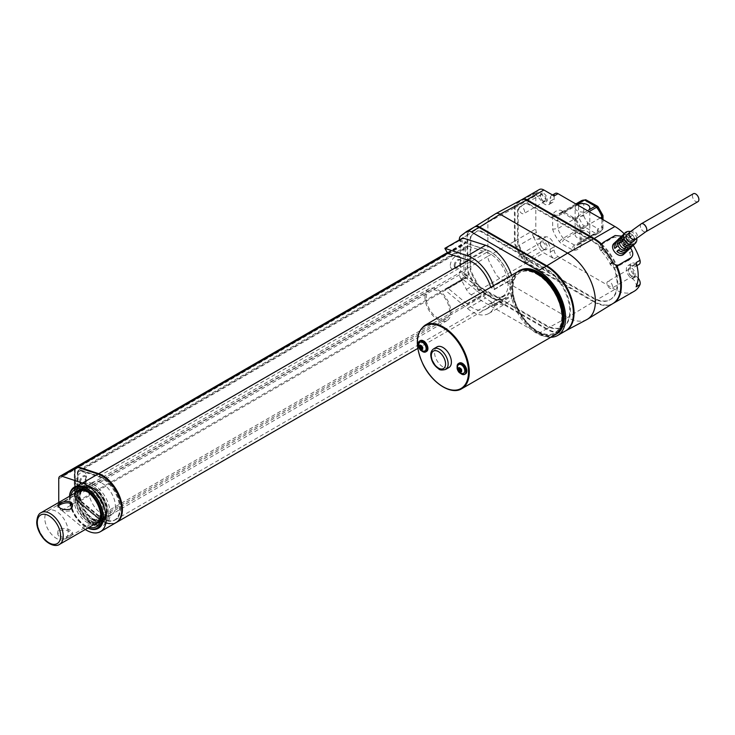 <?xml version="1.0" encoding="UTF-8"?>
<svg xmlns="http://www.w3.org/2000/svg" width="735" height="735" viewBox="0 0 735 735"><rect width="100%" height="100%" fill="white"/><g stroke="black" fill="none" stroke-linecap="round" stroke-linejoin="round"><path stroke-width="0.55" stroke-dasharray="3.67 2.76" d="M465.209 276.819L459.311 272.005L460.606 271.261L460.606 240.152L466.504 242.109L465.209 242.899A5.503 3.179 60 0 1 465.696 243.019L486.34 249.872A27.783 16.041 60 0 1 507.692 273.567A27.783 16.041 60 0 1 504.311 298.474A27.783 16.041 60 0 1 486.34 294.248L465.696 277.26A5.503 3.179 60 0 1 465.209 276.819L466.504 276.075L465.209 276.856M466.504 242.109L465.209 242.899M466.504 276.075A5.503 3.179 60 0 1 463.914 270.342L463.914 244.893A5.503 3.179 60 0 1 465.053 242.366A5.503 3.179 60 0 1 466.504 242.155M466.504 276.112L460.606 271.261M550.864 337.264A38.505 22.234 60 0 1 538.397 333.552L471.273 294.799A9.169 5.292 60 0 1 466.385 289.397L460.9 278.951A9.169 5.292 60 0 1 459.311 273.117L459.311 272.005M460.606 240.152L459.311 240.905L459.311 239.996M565.426 330.971A38.505 22.234 60 0 1 546.178 329.069L479.055 290.316A9.169 5.292 60 0 1 474.158 284.914L468.673 274.458A9.169 5.292 60 0 1 467.092 268.624L467.092 235.301A9.169 5.292 60 0 1 468.673 231.304L474.158 227.179L466.385 231.672M575.147 234.75A7.332 4.235 0 0 0 578.84 238.425A7.332 4.235 0 0 0 586.199 238.397L588.799 236.9A7.332 4.235 0 0 0 589.81 234.75A7.332 4.235 0 0 0 586.117 231.075A7.332 4.235 0 0 0 578.757 231.102L576.157 232.6A7.332 4.235 0 0 0 575.147 234.75L575.147 207.803A7.332 4.235 180 0 0 578.84 211.478A7.332 4.235 180 0 0 586.199 211.45L588.799 209.953M81.052 491.715A18.338 10.584 -120 0 0 93.299 518.671A18.338 10.584 -120 0 0 97.553 520.297M98.343 520.408A18.338 10.584 -120 0 0 103.267 519.029A18.338 10.584 -120 0 0 102.468 498.404A18.338 10.584 -120 0 0 85.003 487.406A18.338 10.584 -120 0 0 81.355 490.98M93.299 488.352A18.798 10.85 60 0 1 105.574 504.917A18.798 10.85 60 0 1 102.698 519.976A18.798 10.85 60 0 1 83.9 509.125A18.798 10.85 60 0 1 83.9 487.424A18.798 10.85 60 0 1 93.299 488.352M556.735 333.874A36.667 21.168 60 0 1 520.058 312.706A36.667 21.168 60 0 1 520.058 270.361M459.311 240.905L465.209 242.862M511.578 275.257A33.002 19.055 60 0 1 512.561 278.675L512.194 279.052L508.868 276.847A27.958 16.142 -120 0 0 485.559 249.487L465.944 242.982L462.921 238.011M485.559 293.743A27.958 16.142 -120 0 0 504.403 298.64A27.958 16.142 -120 0 0 508.868 293.293L512.194 294.919L512.561 295.727A33.002 19.055 60 0 1 506.929 303.004A33.002 19.055 60 0 1 485.578 297.978L463.215 279.585L463.022 278.712L465.604 277.508L485.559 293.743L467.414 304.226A27.958 16.142 -120 0 0 486.258 309.113A27.958 16.142 -120 0 0 490.723 303.775L494.039 305.402L494.416 306.21A33.002 19.055 60 0 1 488.775 313.487A33.002 19.055 60 0 1 467.423 308.461L445.061 290.068L444.868 289.195L447.799 288.074L467.414 304.226M638.164 278.133A5.503 3.179 -120 0 0 636.326 276.535L635.637 276.139A7.607 4.392 60 0 1 630.667 269.433A7.607 4.392 60 0 1 631.834 263.341A7.607 4.392 60 0 1 635.637 263.718L636.326 264.113A5.503 3.179 -120 0 0 639.073 264.389M634.149 291.299A38.505 22.234 60 0 1 614.892 289.388L558.04 256.57A5.503 3.179 -120 0 1 554.153 249.827L554.153 246.841A7.607 4.392 60 0 0 546.252 236.789L541.732 236.936A5.503 3.179 -120 0 1 536.375 232.37A9.169 5.292 60 0 1 535.806 228.952L535.806 195.629A9.169 5.292 60 0 1 536.375 192.873A5.503 3.179 -120 0 1 536.945 192.377A5.503 3.179 -120 0 1 541.732 194.499L546.252 199.865A7.607 4.392 60 0 0 552.573 202.41A7.607 4.392 60 0 0 554.153 198.928L554.153 195.933A5.503 3.179 -120 0 0 551.397 195.666A5.503 3.179 -120 0 0 550.258 198.184L550.258 201.179A7.607 4.392 60 0 1 548.687 204.661A7.607 4.392 60 0 1 542.366 202.107L537.845 196.741L541.732 194.499M555.292 193.415A5.503 3.179 -120 0 0 554.153 195.933L550.258 198.184M624.153 233.73A38.505 22.234 60 0 1 633.221 245.288M601.561 243.956A38.505 22.234 60 0 1 617.189 266.483M586.842 319.578A39.35 22.721 60 0 1 567.567 317.401L593.503 301.745A38.505 22.234 60 0 0 613.063 303.463A38.505 22.234 60 0 1 594.146 301.368L527.023 262.615A9.169 5.292 60 0 1 522.135 257.213L516.65 246.758A9.169 5.292 60 0 1 515.06 240.933L515.06 207.601A9.169 5.292 60 0 1 516.65 203.613L522.126 199.488L538.985 189.759L533.5 193.875A9.169 5.292 60 0 0 532.489 195.124L536.375 192.873M532.489 234.612A5.503 3.179 -120 0 0 537.845 239.178L542.366 239.031A7.607 4.392 60 0 1 550.258 249.082L550.258 252.077A5.503 3.179 -120 0 0 554.153 258.812L543.882 252.886A9.169 5.292 60 0 1 538.985 247.484L533.5 237.028A9.169 5.292 60 0 1 532.489 234.612L536.375 232.37M528.943 203.99L593.237 241.108A34.655 20.01 60 0 1 615.884 271.647A34.655 20.01 60 0 1 610.564 299.421A34.655 20.01 60 0 1 593.237 297.703L528.943 260.576A8.25 4.768 60 0 1 524.533 255.716L519.599 246.308A8.25 4.768 60 0 1 518.175 241.062L518.175 211.064A8.25 4.768 60 0 1 519.599 207.472L524.533 203.76A8.25 4.768 60 0 1 524.818 203.577A8.25 4.768 60 0 1 528.943 203.99L528.29 204.358L592.594 241.484A34.655 20.01 60 0 1 615.232 272.023A34.655 20.01 60 0 1 609.921 299.788A34.655 20.01 60 0 1 592.594 298.07L528.29 260.953A8.25 4.768 60 0 1 523.89 256.092L518.956 246.684A8.25 4.768 60 0 1 517.523 241.438L517.523 211.441A8.25 4.768 60 0 1 518.956 207.849L523.89 204.137A8.25 4.768 60 0 1 524.165 203.953A8.25 4.768 60 0 1 528.29 204.358M601.037 244.452A38.505 22.234 60 0 1 615.7 264.931M593.503 301.745L526.379 262.992A9.169 5.292 60 0 1 521.482 257.59L515.998 247.135A9.169 5.292 60 0 1 514.408 241.31L514.408 207.977A9.169 5.292 60 0 1 515.998 203.981L521.482 199.865A9.169 5.292 60 0 1 521.832 199.635M565.684 330.814L565.748 330.778A38.505 22.234 60 0 1 565.684 330.814A38.505 22.234 60 0 1 546.822 328.692L567.567 317.401L500.131 278.473A9.169 5.292 60 0 1 495.243 273.071L489.473 262.073A9.169 5.292 60 0 1 487.884 256.249L514.408 241.31M546.822 328.692L479.707 289.939A9.169 5.292 60 0 1 474.81 284.537L469.325 274.082A9.169 5.292 60 0 1 467.736 268.257L487.884 256.249L487.884 222.292L514.408 207.977M479.707 289.939L526.379 262.992M467.736 268.257L467.736 234.924L487.884 222.292A9.169 5.292 60 0 1 489.473 218.295L495.243 213.968M467.736 234.924A9.169 5.292 60 0 1 469.325 230.928L474.81 226.812M481.618 231.304L545.921 268.431A34.655 20.01 60 0 1 568.559 298.97A34.655 20.01 60 0 1 563.249 326.735A34.655 20.01 60 0 1 545.921 325.026L481.618 287.899A8.25 4.768 60 0 1 477.217 283.039L472.274 273.631A8.25 4.768 60 0 1 470.85 268.385L470.85 238.388A8.25 4.768 60 0 1 472.274 234.796L477.217 231.084A8.25 4.768 60 0 1 477.493 230.9A8.25 4.768 60 0 1 481.618 231.304L480.966 231.681L545.269 268.808A34.655 20.01 60 0 1 567.907 299.347A34.655 20.01 60 0 1 562.597 327.112A34.655 20.01 60 0 1 545.269 325.394L480.966 288.276A8.25 4.768 60 0 1 476.565 283.416L471.631 273.999A8.25 4.768 60 0 1 470.198 268.762L470.198 238.765A8.25 4.768 60 0 1 471.631 235.172L476.565 231.461A8.25 4.768 60 0 1 476.84 231.277A8.25 4.768 60 0 1 480.966 231.681M537.845 196.741A5.503 3.179 -120 0 0 533.05 194.619A5.503 3.179 -120 0 0 532.489 195.124M543.882 193.525A4.86 2.802 60 0 1 547.318 199.479A4.86 2.802 60 0 1 543.882 201.454A4.86 2.802 60 0 1 540.446 195.51A4.86 2.802 60 0 1 543.882 193.525M537.845 239.178L541.732 236.936M543.882 249.367A4.86 2.802 -120 0 0 547.318 247.383A4.86 2.802 -120 0 0 543.882 241.429A4.86 2.802 -120 0 0 540.446 243.414A4.86 2.802 -120 0 0 543.882 249.367L543.229 248.99A3.941 2.278 -120 0 0 545.205 249.183A3.941 2.278 -120 0 0 545.205 244.636A3.941 2.278 -120 0 0 541.263 242.357A3.941 2.278 -120 0 0 540.446 244.167A3.941 2.278 -120 0 0 543.229 248.99L543.882 249.367M636.124 286.815A5.503 3.179 -120 0 0 632.431 278.785L631.751 278.39A7.607 4.392 60 0 1 626.78 271.684A7.607 4.392 60 0 1 627.947 265.583A7.607 4.392 60 0 1 631.751 265.96L632.431 266.355A5.503 3.179 -120 0 0 635.187 266.63A5.503 3.179 -120 0 0 636.124 262.588M631.751 268.211A4.86 2.802 60 0 1 635.187 274.155A4.86 2.802 60 0 1 631.751 276.139A4.86 2.802 60 0 1 628.315 270.195A4.86 2.802 60 0 1 631.751 268.211M519.057 256.515A3.941 2.278 60 0 1 519.865 254.714A3.941 2.278 60 0 1 523.816 256.984A3.941 2.278 60 0 1 523.816 261.541A3.941 2.278 60 0 1 520.775 260.484A3.941 2.278 60 0 1 519.057 256.515M519.057 208.611A3.941 2.278 60 0 1 519.865 206.801A3.941 2.278 60 0 1 523.807 209.08A3.941 2.278 60 0 1 523.807 213.628A3.941 2.278 60 0 1 520.775 212.571A3.941 2.278 60 0 1 519.057 208.611M540.446 196.254A3.941 2.278 60 0 1 541.263 194.453A3.941 2.278 60 0 1 543.229 194.646A3.941 2.278 60 0 1 545.811 198.119A3.941 2.278 60 0 1 545.205 201.28A3.941 2.278 60 0 1 543.229 201.087A3.941 2.278 60 0 1 540.446 196.254L540.446 195.51M606.917 283.287A3.941 2.278 60 0 1 607.735 281.487A3.941 2.278 60 0 1 611.676 283.765A3.941 2.278 60 0 1 611.676 288.313A3.941 2.278 60 0 1 608.644 287.256A3.941 2.278 60 0 1 606.917 283.287M628.315 270.939A3.941 2.278 60 0 1 629.132 269.139A3.941 2.278 60 0 1 631.099 269.332A3.941 2.278 60 0 1 633.671 272.804A3.941 2.278 60 0 1 633.074 275.965A3.941 2.278 60 0 1 631.099 275.763A3.941 2.278 60 0 1 628.315 270.939L628.315 270.195M601.928 219.03L601.928 230.046A18.338 10.584 60 0 1 599.429 232.664A18.338 10.584 60 0 1 596.535 233.509A3.666 2.876 86.5 0 0 597.877 228.668L587.835 222.861A3.666 0.827 -39.4 0 1 583.985 226.261A18.338 10.584 60 0 1 578.592 216.568L557.847 228.548L552.656 229.201L552.656 216.228A7.332 4.235 60 0 1 553.308 213.701A22.004 12.706 60 0 1 560.704 210.201L571.94 216.687A7.332 4.235 60 0 1 574.448 218.883A22.004 12.706 60 0 1 581.183 231.314L581.183 245.674A22.004 12.706 60 0 1 574.448 250.323A7.332 4.235 60 0 1 571.94 249.624L561.898 243.827A7.332 4.235 60 0 1 559.39 241.631A22.004 12.706 60 0 1 552.656 229.201M576.828 204.532L563.864 212.02L561.862 212.103L560.704 210.201M575.147 207.803A7.332 4.235 180 0 1 577.297 204.808M600.164 218.01L581.183 228.971L580.108 230.266L581.183 231.314M602.957 215.474L601.928 214.73L601.928 226.325L603.003 228.346L602.774 229.219L581.183 242.017L580.108 243.717L581.183 245.674M493.433 285.731A33.002 19.055 60 0 1 494.416 289.158L494.039 289.535L490.723 287.33A27.958 16.142 -120 0 0 490.714 287.302M467.414 259.96L485.559 249.487M116.323 522.475A27.783 16.041 60 0 1 98.683 518.065L78.029 501.077A5.503 3.179 60 0 1 74.952 494.903L74.952 469.454A5.503 3.179 60 0 1 75.788 467.157M75.733 481.728A7.332 4.235 -60 0 1 80.914 472.743A7.332 4.235 -60 0 1 86.105 475.738A7.332 4.235 -60 0 1 80.914 484.723A7.332 4.235 -60 0 1 75.733 481.728M450.298 265.473A7.332 4.235 -60 0 1 455.479 256.497A7.332 4.235 -60 0 1 460.67 259.483A7.332 4.235 -60 0 1 455.479 268.468A7.332 4.235 -60 0 1 450.298 265.473M468.167 246.161L486.754 252.335A24.999 14.434 60 0 1 505.965 273.65A24.999 14.434 60 0 1 502.924 296.067A24.999 14.434 60 0 1 486.754 292.264L468.167 276.976A4.952 2.857 60 0 1 465.393 271.426L465.393 248.513A4.952 2.857 60 0 1 466.422 246.253A4.952 2.857 60 0 1 468.167 246.161L80.501 469.977L99.087 476.142A24.999 14.434 60 0 1 118.298 497.466A24.999 14.434 60 0 1 115.266 519.884A24.999 14.434 60 0 1 99.087 516.08L80.501 500.792A4.952 2.857 60 0 1 77.735 495.234L77.735 472.329A4.952 2.857 60 0 1 78.755 470.069A4.952 2.857 60 0 1 80.501 469.977M80.455 482.215A4.585 2.646 -60 0 1 82.458 477.603A4.585 2.646 -60 0 1 85.986 476.372A4.585 2.646 -60 0 1 85.986 481.664A4.585 2.646 -60 0 1 81.401 484.31A4.585 2.646 -60 0 1 80.455 482.215M455.02 265.96A4.585 2.646 -60 0 1 457.023 261.348A4.585 2.646 -60 0 1 460.56 260.116A4.585 2.646 -60 0 1 460.56 265.409A4.585 2.646 -60 0 1 455.976 268.054A4.585 2.646 -60 0 1 455.02 265.96M118.363 520.738A27.526 15.894 60 0 1 116.562 522.098A27.526 15.894 60 0 1 98.747 517.909L78.287 501.068A5.448 3.151 60 0 1 75.236 494.958L75.236 469.729A5.448 3.151 60 0 1 76.367 467.239A5.448 3.151 60 0 1 76.752 467.065M454.184 265.473A4.585 2.646 -60 0 1 456.187 260.861A4.585 2.646 -60 0 1 459.724 259.63A4.585 2.646 -60 0 1 460.67 261.733A4.585 2.646 -60 0 1 457.427 267.347A4.585 2.646 -60 0 1 455.14 267.577A4.585 2.646 -60 0 1 454.184 265.473M79.619 481.728A4.585 2.646 -60 0 1 81.622 477.116A4.585 2.646 -60 0 1 85.15 475.885A4.585 2.646 -60 0 1 86.105 477.989A4.585 2.646 -60 0 1 82.862 483.602A4.585 2.646 -60 0 1 80.565 483.832A4.585 2.646 -60 0 1 79.619 481.728M77.644 467.515L98.104 474.305A27.526 15.894 60 0 1 119.254 497.779A27.526 15.894 60 0 1 115.909 522.466A27.526 15.894 60 0 1 98.104 518.276L77.644 501.445A5.448 3.151 60 0 1 74.584 495.326L74.584 470.106A5.448 3.151 60 0 1 75.714 467.607A5.448 3.151 60 0 1 77.644 467.515L77.882 467.377M80.74 470.253L99.151 476.363A24.779 14.305 60 0 1 118.188 497.494A24.779 14.305 60 0 1 115.184 519.709A24.779 14.305 60 0 1 99.151 515.942L80.74 500.792A4.906 2.83 60 0 1 77.993 495.28L77.993 472.587A4.906 2.83 60 0 1 79.003 470.336A4.906 2.83 60 0 1 80.74 470.253L80.087 470.63L98.508 476.739A24.779 14.305 60 0 1 117.545 497.861A24.779 14.305 60 0 1 114.531 520.086A24.779 14.305 60 0 1 98.508 516.31L80.087 501.16A4.906 2.83 60 0 1 77.34 495.656L77.34 472.954A4.906 2.83 60 0 1 78.36 470.712A4.906 2.83 60 0 1 80.087 470.63M102.11 483.262A18.798 10.85 60 0 1 114.394 499.828A18.798 10.85 60 0 1 111.509 514.886A18.798 10.85 60 0 1 92.72 504.035A18.798 10.85 60 0 1 92.72 482.335A18.798 10.85 60 0 1 102.11 483.262M116.001 522.668A27.783 16.041 60 0 1 98.031 518.441L77.386 501.454A5.503 3.179 60 0 1 74.299 495.28L74.299 469.83A5.503 3.179 60 0 1 75.439 467.313M85.288 529.494A27.783 16.041 60 0 1 82.476 527.418L61.823 510.43A5.503 3.179 60 0 1 58.745 504.265L58.745 502.474M98.315 528.327A23.832 13.763 60 0 1 86.555 527.059A23.832 13.763 60 0 1 71.029 506.195A23.832 13.763 60 0 1 74.483 487.039M69.457 496.29A23.832 13.763 -120 0 0 69.393 498.045A23.832 13.763 -120 0 0 86.243 527.234A23.832 13.763 -120 0 0 87.796 528.052M69.54 496.244A22.996 13.276 -120 0 0 69.393 498.725A22.996 13.276 -120 0 0 85.646 526.894L86.243 527.234L85.646 526.894A22.996 13.276 -120 0 0 87.878 527.996M92.095 519.544A18.559 10.713 -120 0 0 100.015 521.051A18.559 10.713 -120 0 0 102.174 519.911A18.559 10.713 -120 0 0 101.366 499.037A18.559 10.713 -120 0 0 83.698 487.902A18.559 10.713 -120 0 0 81.631 489.207A18.559 10.713 -120 0 0 80.345 504.357A18.559 10.713 -120 0 0 92.095 519.544M87.934 521.023A17.419 10.06 -120 0 0 95.366 522.429A17.419 10.06 -120 0 0 96.643 501.766A17.419 10.06 -120 0 0 78.112 492.542A17.419 10.06 -120 0 0 76.899 506.764A17.419 10.06 -120 0 0 87.934 521.023M75.861 492.588A18.908 10.915 -120 0 0 75.705 508.041A18.908 10.915 -120 0 0 87.336 522.576A18.908 10.915 -120 0 0 94.199 524.349M100.695 514.619A18.908 10.915 -120 0 0 87.538 491.825M80.887 489.032A18.908 10.915 -120 0 0 77.993 504.182A18.908 10.915 -120 0 0 90.341 520.839A18.908 10.915 -120 0 0 99.795 521.776M100.18 521.538A18.908 10.915 -120 0 0 99.795 499.947A18.908 10.915 -120 0 0 81.291 488.821M75.604 492.744A21.453 12.385 -120 0 0 90.341 522.925A21.453 12.385 -120 0 0 93.942 524.505M98.462 524.891A21.453 12.385 -120 0 0 101.072 523.981A21.453 12.385 -120 0 0 101.072 499.212A21.453 12.385 -120 0 0 79.619 486.827A21.453 12.385 -120 0 0 77.524 488.637M70.909 495.454A21.453 12.385 -120 0 0 85.646 525.635A21.453 12.385 -120 0 0 89.247 527.206M555.302 334.682A36.667 21.168 60 0 1 519.158 313.229A36.667 21.168 60 0 1 518.653 271.187M581.091 200.903A18.338 10.584 60 0 0 578.914 202.989A3.666 2.113 -120 0 0 578.592 204.247L578.592 216.568L583.774 215.842L583.774 204.247A3.666 2.876 33.5 0 0 578.914 202.989L558.168 214.96A18.338 10.584 60 0 1 560.346 212.884A18.338 10.584 60 0 1 563.864 212.02L574.531 218.185A3.666 2.113 60 0 1 575.79 219.278A18.338 10.584 60 0 1 581.183 228.971L581.183 242.017A18.338 10.584 60 0 1 578.684 244.636A18.338 10.584 60 0 1 575.79 245.481A3.666 2.113 60 0 1 574.531 245.132L564.489 239.334A3.666 2.113 60 0 1 563.24 238.232A18.338 10.584 60 0 1 557.847 228.548L557.847 216.228A3.666 2.113 60 0 1 558.168 214.96A3.666 2.876 -146.5 0 1 553.308 213.701M586.622 199.966L587.835 201.904L597.877 207.702A14.672 8.471 60 0 1 601.928 214.73M537.487 274.192A34.839 20.111 60 0 1 560.245 304.896A34.839 20.111 60 0 1 554.907 332.808A34.839 20.111 60 0 1 520.068 312.697A34.839 20.111 60 0 1 520.068 272.474A34.839 20.111 60 0 1 537.487 274.192M537.101 274.421A34.839 20.111 60 0 1 559.859 305.117A34.839 20.111 60 0 1 554.521 333.038A34.839 20.111 60 0 1 519.682 312.917A34.839 20.111 60 0 1 519.682 272.694A34.839 20.111 60 0 1 537.101 274.421M421.357 346.782L422.331 346.442L422.983 347.039L422.983 347.793L422.055 348.004M421.752 347.453L422.524 346.782M421.366 346.185L421.688 345.551L422.331 346.442M421.596 347.333L421.366 346.856M460.257 369.236L461.231 368.906L461.874 369.503L461.874 370.247L460.946 370.468M460.643 369.916L461.424 369.236M460.266 368.648L460.579 368.005L461.231 368.906M460.496 369.788L460.257 369.319M422.671 349.41L422.983 347.793M422.671 347.94L422.983 347.039M421.403 345.744L422.331 345.919M420.126 345.009L421.688 345.551M418.858 345.744L421.036 345.919M421.403 350.145L422.331 348.169M461.58 371.8L461.874 370.247M461.58 370.366L461.874 369.503M460.303 368.198L461.231 368.382M459.007 367.463L460.579 368.005M457.694 368.189L459.935 368.382M460.303 372.571L461.231 370.624M425.06 350.815A4.952 2.857 60 0 1 420.144 347.931A4.952 2.857 60 0 1 420.108 342.234M463.748 373.15A4.952 2.857 60 0 1 458.833 370.275A4.952 2.857 60 0 1 458.796 364.578M421.486 350.779A6.238 3.601 60 0 1 418.353 345.349M460.34 373.187A6.238 3.601 60 0 1 457.133 366.995M448.929 367.528A11.916 6.881 60 0 1 437.013 360.646A11.916 6.881 60 0 1 437.013 346.883M426.64 351.376A6.238 3.601 60 0 1 420.411 347.784A6.238 3.601 60 0 1 420.411 340.581M465.54 373.839A6.238 3.601 60 0 1 459.301 370.238A6.238 3.601 60 0 1 459.301 363.035M93.299 519.617A19.487 11.255 -120 0 0 106.795 514.702A19.487 11.255 -120 0 0 90.515 486.506A19.487 11.255 -120 0 0 79.582 497.393A19.487 11.255 -120 0 0 93.299 519.617M93.299 484.236A23.832 13.763 60 0 1 108.872 505.239A23.832 13.763 60 0 1 105.215 524.34A23.832 13.763 60 0 1 81.383 510.577A23.832 13.763 60 0 1 81.383 483.06A23.832 13.763 60 0 1 93.299 484.236M92.132 523.145A22.996 13.276 -120 0 0 108.385 513.756A22.996 13.276 -120 0 0 92.132 485.596A22.996 13.276 -120 0 0 75.87 494.986A22.996 13.276 -120 0 0 92.132 523.145M91.535 524.184A23.832 13.763 -120 0 0 103.451 525.36A23.832 13.763 -120 0 0 108.385 514.445A23.832 13.763 -120 0 0 91.535 485.256L91.535 485.256A23.832 13.763 -120 0 0 79.619 484.071A23.832 13.763 -120 0 0 75.962 503.172A23.832 13.763 -120 0 0 91.535 524.184M92.132 521.336A20.773 11.99 -120 0 0 106.52 516.099A20.773 11.99 -120 0 0 89.165 486.046A20.773 11.99 -120 0 0 77.515 497.659A20.773 11.99 -120 0 0 92.132 521.336M630.409 231.571A7.332 5.926 -133.7 0 1 636.73 238.204M633.726 244.874A7.332 5.926 46.3 0 0 634.709 238.168L633.157 239.656A7.332 5.926 -133.7 0 1 632.853 245.527M626.615 251.489A7.332 5.926 46.3 0 0 626.909 245.619L628.471 244.13A7.332 5.926 -133.7 0 1 627.479 250.837M624.116 254.034C630.419 248.65 619.339 237.708 614.019 243.414M629.279 249.091L630.841 247.603A7.332 5.926 46.3 0 0 630.722 239.555A7.332 5.926 46.3 0 0 622.821 235.999L621.259 237.488A7.332 5.926 46.3 0 1 629.16 241.043A7.332 5.926 46.3 0 1 629.279 249.091L627.644 246.721A4.585 3.703 46.3 0 0 627.212 242.164A4.585 3.703 46.3 0 0 622.903 239.858L621.259 237.488M622.894 235.099A7.332 5.926 -133.7 0 1 631.08 236.661L629.031 237.846L630.593 236.358A4.585 3.703 46.3 0 0 625.494 236.257A4.585 3.703 46.3 0 0 624.649 239.785L622.6 240.97M623.592 234.263A7.332 5.926 46.3 0 1 632.642 235.172L631.08 236.661M617.345 240.226A7.332 5.926 -133.7 0 1 626.404 241.135L624.842 242.623A7.332 5.926 46.3 0 0 616.656 241.062M641.242 223.817L641.012 224A4.585 2.646 -120 0 0 641.471 229.338A4.585 2.646 -120 0 0 645.89 231.718A4.585 2.646 -120 0 0 646.194 231.488M628.471 244.13L626.422 245.315A4.585 3.703 -133.7 0 1 625.577 248.843A4.585 3.703 -133.7 0 1 620.478 248.742L618.824 250.286M620.478 248.742L618.429 249.928M630.841 247.603L629.206 245.233A4.585 3.703 46.3 0 0 628.774 240.676A4.585 3.703 46.3 0 0 624.456 238.37L622.821 235.999M624.456 238.37L622.903 239.858M634.709 238.168L631.099 240.841A4.585 3.703 -133.7 0 1 630.262 244.369A4.585 3.703 -133.7 0 1 625.163 244.268L625.072 244.323M633.157 239.656L631.099 240.841M624.649 239.785L621.038 242.458M626.404 241.135L622.793 243.809A4.585 3.703 46.3 0 0 617.685 243.708A4.585 3.703 46.3 0 0 616.849 247.236L614.8 248.421M624.842 242.623L622.793 243.809M628.25 249.101L626.615 246.73A4.585 3.703 -133.7 0 1 622.297 244.424A4.585 3.703 -133.7 0 1 621.865 239.867L620.303 241.356L619.1 239.601M621.865 239.867L620.23 237.497M627.056 234.759A4.585 3.703 -133.7 0 1 632.899 235.522A4.585 3.703 -133.7 0 1 633.386 241.392M618.916 250.231A4.585 3.703 46.3 0 0 624.024 250.332A4.585 3.703 46.3 0 0 624.86 246.804L626.909 245.619M626.422 245.315L624.86 246.804M629.206 245.233L627.644 246.721M624.667 243.965L626.725 242.78L625.163 244.268M626.725 242.78A4.585 3.703 46.3 0 0 631.824 242.881A4.585 3.703 46.3 0 0 632.66 239.353M632.642 235.172L630.593 236.358M623.087 241.273A4.585 3.703 -133.7 0 1 623.932 237.745A4.585 3.703 -133.7 0 1 629.031 237.846M616.362 246.932L618.411 245.747L616.849 247.236M618.411 245.747A4.585 3.703 -133.7 0 1 619.247 242.21A4.585 3.703 -133.7 0 1 624.346 242.311M626.615 246.73L625.053 248.219A4.585 3.703 -133.7 0 1 620.735 245.913A4.585 3.703 -133.7 0 1 620.303 241.356M625.678 249.128L625.053 248.219M641.012 224A4.585 2.646 -120 0 0 641.48 229.338A4.585 2.646 -120 0 0 645.9 231.709L645.964 231.672M697.956 201.656A4.585 2.646 60 0 1 693.371 199.01A4.585 2.646 60 0 1 693.371 193.718M630.511 247.934A42.171 24.347 -120 0 0 622.765 237.175L620.423 239.417A36.667 21.168 60 0 1 629.739 252.913C631.016 256.102 630.511 258.582 628.223 260.355L628.93 259.822M628.223 260.355L616.555 267.09C614.065 268.082 611.979 267.09 610.289 264.141A36.667 21.168 60 0 0 600.973 250.644C598.924 248.2 598.933 246.188 601.019 244.608L612.687 237.874C615.388 236.688 617.96 237.203 620.423 239.417M600.348 245.113L603.481 242.256M44.807 518.221A16.501 9.527 60 0 1 48.225 510.669A16.501 9.527 60 0 1 64.726 520.196A16.501 9.527 60 0 1 64.726 539.251A16.501 9.527 60 0 1 52.01 534.832A16.501 9.527 60 0 1 44.807 518.221M426.245 297.997A16.501 9.527 60 0 1 429.663 290.444A16.501 9.527 60 0 1 446.163 299.972A16.501 9.527 60 0 1 446.163 319.027A16.501 9.527 60 0 1 433.448 314.608A16.501 9.527 60 0 1 426.245 297.997M70.349 535.007L72.499 532.737C72.94 529.632 57.385 524.882 57.826 532.737C59.737 537.689 63.908 538.443 70.349 535.007M72.499 505.579L72.499 507.15L70.349 510.871C63.917 511.762 59.737 510.522 57.826 507.15L58.093 506.387M424.949 297.252A18.338 10.584 60 0 1 428.744 288.855A18.338 10.584 60 0 1 447.082 299.439A18.338 10.584 60 0 1 447.082 320.616A18.338 10.584 60 0 1 432.952 315.701A18.338 10.584 60 0 1 424.949 297.252M70.349 536.66C63.908 539.959 59.737 539.178 57.826 534.299C57.367 526.729 72.94 530.927 72.499 534.299L70.349 536.66M559.39 241.631A3.666 0.827 -39.4 0 1 563.24 238.232L583.985 226.261A3.666 2.113 -120 0 0 585.235 227.354L595.276 233.151A3.666 2.113 120 0 0 597.877 228.668L597.877 228.668A14.672 8.471 60 0 0 601.928 226.325M552.656 216.228A3.666 2.113 180 0 0 557.847 216.228L578.592 204.247A3.666 2.113 -0 0 1 583.774 204.247L583.774 204.247A14.672 8.471 60 0 1 587.835 201.904M459.311 239.794L467.092 235.301M459.311 273.117L467.092 268.624M589.084 211.606L575.79 219.278A3.666 0.827 -39.4 0 1 574.21 219.719A3.666 0.827 -39.4 0 1 574.448 218.883M586.199 211.45L574.531 218.185A3.666 2.113 -60 0 1 572.703 218.368A3.666 2.113 -60 0 1 571.94 216.687M583.774 215.842A14.672 8.471 60 0 0 587.835 222.861A3.666 2.113 -60 0 1 585.235 227.354L578.757 231.102M574.448 250.323A3.666 2.876 -93.5 0 1 575.79 245.481L596.535 233.509A3.666 2.113 -120 0 1 595.276 233.151L588.799 236.9M594.146 301.368L614.892 289.388M554.153 258.812L558.04 256.57M527.023 262.615L543.882 252.886M515.06 207.601L535.806 195.629M516.65 203.613L533.5 193.875M522.135 257.213L538.985 247.484M516.65 246.758L533.5 237.028M515.06 240.933L535.806 228.952M592.594 241.484L593.237 241.108M592.594 298.07L593.237 297.703M528.29 260.953L528.943 260.576M523.89 256.092L524.533 255.716M518.956 246.684L519.599 246.308M517.523 241.438L518.175 241.062M517.523 211.441L518.175 211.064M518.956 207.849L519.599 207.472M523.89 204.137L524.533 203.76M545.269 268.808L545.921 268.431M545.269 325.394L545.921 325.026M480.966 288.276L481.618 287.899M476.565 283.416L477.217 283.039M471.631 273.999L472.274 273.631M470.198 268.762L470.85 268.385M470.198 238.765L470.85 238.388M471.631 235.172L472.274 234.796M476.565 231.461L477.217 231.084M538.397 333.552L546.178 329.069M471.273 294.799L479.055 290.316M466.385 289.397L474.158 284.914M460.9 278.951L468.673 274.458M460.9 235.797L468.673 231.304M550.258 201.179L554.153 198.928M542.366 202.107L546.252 199.865M550.258 252.077L554.153 249.827M542.366 239.031L546.252 236.789M550.258 249.082L554.153 246.841M632.431 278.785L636.326 276.535M631.751 278.39L635.637 276.139M631.751 265.96L635.637 263.718M632.431 266.355L636.326 264.113M586.199 238.397L574.531 245.132A3.666 2.113 -60 0 0 571.94 249.624M576.157 232.6L564.489 239.334A3.666 2.113 -60 0 0 561.898 243.827M494.039 305.402L512.194 294.919M491.081 303.693L509.236 293.21M494.416 306.21L512.561 295.727M467.423 308.461L485.578 297.978M445.061 290.068L463.215 279.585M447.45 287.982L465.604 277.508M444.886 289.186L463.041 278.712M447.799 288.074L465.944 277.6M490.723 303.775L508.868 293.293M494.416 289.158L512.561 278.675M491.081 287.826L509.236 277.343M494.039 289.535L512.194 279.052M490.723 287.33L508.868 276.847M447.799 253.456L465.944 242.982M444.886 248.99L463.041 238.508M447.45 253.152L465.604 242.669M447.698 253.41L465.696 243.019M468.36 260.263L486.34 249.872M98.683 518.065L486.34 294.248M78.029 501.077L465.696 277.26M74.952 494.903L463.914 270.342M74.952 469.454L463.914 244.893M99.087 476.142L486.754 252.335M77.735 472.329L465.393 248.513M77.735 495.234L465.393 271.426M80.501 500.792L468.167 276.976M99.087 516.08L486.754 292.264M98.104 518.276L98.747 517.909M77.644 501.445L78.287 501.068M74.584 495.326L75.236 494.958M74.584 470.106L75.236 469.729M98.508 476.739L99.151 476.363M77.34 472.954L77.993 472.587M77.34 495.656L77.993 495.28M80.087 501.16L80.74 500.792M98.508 516.31L99.151 515.942M82.476 527.418L98.031 518.441M61.823 510.43L77.386 501.454M58.745 504.265L74.299 495.28M58.745 478.807L74.299 469.83M598.115 206.875A3.666 0.827 -39.4 0 1 597.877 207.702A3.666 2.113 -60 0 0 597.114 206.02M537.101 273.668A35.758 20.644 60 0 1 558.995 330.107A35.758 20.644 60 0 1 515.207 304.823A35.758 20.644 60 0 1 537.101 273.668M445.686 369.402A11.916 6.881 60 0 1 433.769 362.52A11.916 6.881 60 0 1 433.769 348.757M461.699 388.741A36.667 21.168 60 0 1 425.023 367.573A36.667 21.168 60 0 1 425.023 325.228M554.787 334.995A36.667 21.168 60 0 1 518.12 313.827A36.667 21.168 60 0 1 518.12 271.481M630.051 231.902A4.585 3.703 -133.7 0 1 635.894 232.655A4.585 3.703 -133.7 0 1 636.381 238.535M615.149 235.522L612.687 237.874M629.739 252.913L632.054 250.699M59.425 544.433A18.338 10.584 60 0 1 45.294 539.518A18.338 10.584 60 0 1 37.283 521.069A18.338 10.584 60 0 1 41.086 512.672M609.921 299.788L610.564 299.421M524.165 203.953L524.818 203.577M562.597 327.112L563.249 326.735M476.84 231.277L477.493 230.9M548.687 204.661L552.573 202.41M533.05 194.619L536.945 192.377M551.397 195.666L552.536 195.005M627.947 265.583L631.834 263.341M635.187 266.63L636.942 265.62M541.263 242.357L519.865 254.714M545.205 249.183L523.816 261.541M541.263 194.453L519.865 206.801M545.205 201.28L523.807 213.628M629.132 269.139L607.735 281.487M633.074 275.965L611.676 288.313M631.099 275.763L631.751 276.139M540.446 244.167L540.446 243.414M543.229 201.087L543.882 201.454M575.817 203.953L560.346 212.884L562.707 212.341M602.774 229.219L599.429 232.664L578.684 244.636L580.328 242.862M488.775 313.487L506.929 303.004M486.258 309.113L504.403 298.64M494.315 289.562L512.47 279.079M490.805 303.665L508.96 293.182M444.868 289.195L463.022 278.712M417.783 348.436L504.311 298.474M78.755 470.069L466.422 246.253M115.266 519.884L502.924 296.067M447.174 252.693L465.053 242.366M455.14 267.577L455.976 268.054M459.724 259.63L460.56 260.116M80.565 483.832L81.401 484.31M85.15 475.885L85.986 476.372M460.67 261.733L460.67 259.483M457.427 267.347L455.479 268.468M86.105 477.989L86.105 475.738M82.862 483.602L80.914 484.723M115.909 522.466L116.562 522.098M78.36 470.712L79.003 470.336M114.531 520.086L115.184 519.709M75.714 467.607L76.367 467.239M85.003 487.406L83.698 487.902M103.267 519.029L102.174 519.911M95.366 522.429L100.015 521.051M78.112 492.542L81.631 489.207M79.619 486.827L74.924 489.538M101.072 523.981L96.377 526.692M69.393 498.725L69.393 498.045M102.698 519.976L111.509 514.886M83.9 487.424L92.72 482.335M589.81 234.75L589.81 207.803M561.862 212.103L574.21 219.719L580.145 230.496M580.108 230.266L580.108 243.717M603.003 228.346L603.003 219.646M92.132 485.596L91.535 485.256M108.385 513.756L108.385 514.445M103.451 525.36L105.215 524.34M79.619 484.071L81.383 483.06M90.515 486.506L89.165 486.046M106.795 514.702L106.52 516.099M619.247 242.21L617.685 243.708M625.494 236.257L623.932 237.745M631.824 242.881L630.262 244.369M625.577 248.843L624.024 250.332M64.726 539.251L446.163 319.027M48.225 510.669L429.663 290.444M98.802 521.694L447.082 320.616M80.464 489.933L428.744 288.855M57.826 507.15L57.826 505.579M72.499 534.299L72.499 532.737M57.826 534.299L57.826 532.737"/><path stroke-width="1.1" d="M459.311 239.996L459.311 239.794A9.169 5.292 60 0 1 460.9 235.797L466.385 231.672A9.169 5.292 60 0 1 466.688 231.47A9.169 5.292 60 0 1 471.273 231.92L538.397 270.673A38.505 22.234 60 0 1 563.552 304.612A38.505 22.234 60 0 1 557.654 335.463A38.505 22.234 60 0 1 550.864 337.264M97.553 520.297A18.338 10.584 -120 0 0 98.343 520.408M81.355 490.98A18.338 10.584 -120 0 0 81.052 491.715M518.653 271.187A36.667 21.168 60 0 1 519.158 270.884L520.058 270.361A36.667 21.168 60 0 1 538.397 272.171A36.667 21.168 60 0 1 562.358 304.492A36.667 21.168 60 0 1 556.735 333.874L555.825 334.397A36.667 21.168 60 0 1 555.302 334.682M462.921 238.011L485.578 245.26A33.002 19.055 60 0 1 511.578 275.257M633.221 245.288A38.505 22.234 60 0 1 640.02 260.337L636.124 262.588A38.505 22.234 60 0 1 636.124 286.815L640.02 284.574A5.503 3.179 -120 0 0 638.164 278.133M640.02 284.574A38.505 22.234 60 0 1 634.149 291.299L613.403 303.279A38.505 22.234 60 0 1 613.073 303.454L587.559 319.165A39.35 22.721 60 0 1 586.842 319.578L565.748 330.778A38.505 22.234 60 0 0 572.069 300.036A38.505 22.234 60 0 0 546.822 265.813L567.567 253.143A39.35 22.721 60 0 1 593.191 287.532A39.35 22.721 60 0 1 587.559 319.165M538.985 189.759A9.169 5.292 60 0 1 539.297 189.547A9.169 5.292 60 0 1 543.882 190.007L554.153 195.933L558.04 193.691A5.503 3.179 -120 0 0 555.292 193.415L552.536 195.005M558.04 193.691L614.892 226.509A38.505 22.234 60 0 1 624.153 233.73M636.942 265.62L639.073 264.389A5.503 3.179 -120 0 0 640.02 260.337M522.126 199.488L522.135 199.488A9.169 5.292 60 0 1 522.438 199.286A9.169 5.292 60 0 1 527.023 199.736L594.146 238.489A38.505 22.234 60 0 1 601.561 243.956M617.189 266.483A38.505 22.234 60 0 1 613.403 303.279M521.832 199.635A9.169 5.292 60 0 1 521.868 199.617A9.169 5.292 60 0 1 526.379 200.113L593.503 238.866A38.505 22.234 60 0 1 601.037 244.452M615.7 264.931A38.505 22.234 60 0 1 613.063 303.463M495.243 213.968A9.169 5.292 60 0 1 495.454 213.821A9.169 5.292 60 0 1 495.629 213.71A9.169 5.292 60 0 1 500.131 214.216L526.379 200.113M474.81 226.812L474.81 226.812A9.169 5.292 60 0 1 475.021 226.665A9.169 5.292 60 0 1 479.707 227.06L500.131 214.216L567.567 253.143L593.503 238.866M479.707 227.06L546.822 265.813M474.158 227.179A9.169 5.292 60 0 1 474.47 226.977A9.169 5.292 60 0 1 479.055 227.437L546.178 266.189A38.505 22.234 60 0 1 571.334 300.119A38.505 22.234 60 0 1 565.426 330.971L557.654 335.463M575.817 203.953L581.091 200.903A18.338 10.584 60 0 1 584.61 200.049L576.828 204.532M577.297 204.808A7.332 4.235 180 0 1 585.29 203.889A7.332 4.235 180 0 1 589.81 207.803A7.332 4.235 180 0 1 588.799 209.953L595.276 206.204A3.666 2.113 -60 0 1 597.114 206.02L585.74 199.727L584.61 200.049L595.276 206.204A3.666 2.113 -120 0 1 596.535 207.307L589.084 211.606M601.928 219.03L601.928 216.99L602.957 215.474L598.115 206.875A3.666 0.827 -39.4 0 0 596.535 207.307A18.338 10.584 60 0 1 601.928 216.99L600.164 218.01M490.714 287.302A27.958 16.142 -120 0 0 467.414 259.96L447.799 253.456L444.868 248.329L467.423 255.743A33.002 19.055 60 0 1 493.433 285.731M75.788 467.157A5.503 3.179 60 0 1 76.091 466.936A5.503 3.179 60 0 1 78.029 466.835L98.683 473.689A27.783 16.041 60 0 1 120.025 497.384A27.783 16.041 60 0 1 116.654 522.291A27.783 16.041 60 0 1 116.323 522.475M76.752 467.065A5.448 3.151 60 0 1 78.287 467.138L98.747 473.928A27.526 15.894 60 0 1 119.199 495.638A27.526 15.894 60 0 1 118.363 520.738M58.745 502.474L58.745 478.807A5.503 3.179 60 0 1 59.884 476.289L75.439 467.313A5.503 3.179 60 0 1 77.386 467.212L98.031 474.066A27.783 16.041 60 0 1 119.373 497.751A27.783 16.041 60 0 1 116.001 522.668L100.447 531.653A27.783 16.041 60 0 1 85.288 529.494M59.884 476.289A5.503 3.179 60 0 1 61.823 476.197L82.476 483.051A27.783 16.041 60 0 1 103.819 506.737A27.783 16.041 60 0 1 100.447 531.653M74.483 487.039A23.832 13.763 60 0 1 74.639 486.947A23.832 13.763 60 0 1 86.555 488.132A23.832 13.763 60 0 1 102.128 509.134A23.832 13.763 60 0 1 98.472 528.235A23.832 13.763 60 0 1 98.315 528.327M87.796 528.052A23.832 13.763 -120 0 0 98.159 528.419A23.832 13.763 -120 0 0 98.159 500.893A23.832 13.763 -120 0 0 74.327 487.13A23.832 13.763 -120 0 0 69.457 496.29M94.199 524.349A18.908 10.915 -120 0 0 96.781 523.513A18.908 10.915 -120 0 0 100.695 514.619M87.538 491.825A18.908 10.915 -120 0 0 77.882 490.769A18.908 10.915 -120 0 0 75.861 492.588M96.781 523.513L99.795 521.776A18.908 10.915 -120 0 0 100.18 521.538M81.291 488.821A18.908 10.915 -120 0 0 80.887 489.032L77.882 490.769M93.942 524.505A21.453 12.385 -120 0 0 98.462 524.891M77.524 488.637A21.453 12.385 -120 0 0 75.604 492.744M89.247 527.206A21.453 12.385 -120 0 0 96.377 526.692A21.453 12.385 -120 0 0 96.377 501.922A21.453 12.385 -120 0 0 74.924 489.538A21.453 12.385 -120 0 0 70.909 495.454M87.878 527.996A22.996 13.276 -120 0 0 101.889 516.632A22.996 13.276 -120 0 0 86.39 489.795A22.996 13.276 -120 0 0 69.54 496.244M519.158 270.884A36.667 21.168 60 0 1 537.487 272.694A36.667 21.168 60 0 1 561.448 305.016A36.667 21.168 60 0 1 555.825 334.397M421.403 345.744L420.126 345.009L421.403 345.744L421.357 346.782L422.671 347.94L422.671 349.41L421.752 348.95L422.377 347.811M419.997 346.24L421.366 346.185M421.366 346.856L418.858 347.205L418.858 345.744L421.366 346.066M422.055 348.004L420.126 349.41L420.062 348.427L421.596 347.333M420.062 348.427L419.676 347.756L421.394 346.975M421.752 348.95L421.403 350.145L420.126 349.41M421.532 348.904L422.267 347.747M459.43 367.702L461.58 370.366L461.58 371.8L460.643 371.405L461.277 370.247M458.897 368.704L460.266 368.648M460.257 369.319L457.694 369.677L457.694 368.189L460.275 368.52M460.946 370.468L459.007 371.873L458.962 370.881L460.496 369.788M458.962 370.881L458.566 370.21L460.285 369.429M460.643 371.405L460.303 372.571L459.007 371.873M460.432 371.359L461.167 370.192M420.126 345.009L420.062 346.029M418.858 347.205L419.676 347.756M459.007 367.463L458.962 368.492M457.694 369.677L458.566 370.21M422.616 342.464A4.952 2.857 60 0 1 425.859 346.856A4.952 2.857 60 0 1 425.06 350.815C423.305 351.707 421.66 351.358 420.117 349.741C417.838 346.507 417.838 343.998 420.108 342.234A4.952 2.857 60 0 1 422.616 342.464M461.304 364.799A4.952 2.857 60 0 1 464.548 369.19A4.952 2.857 60 0 1 463.748 373.15C461.993 374.051 460.349 373.692 458.805 372.075C456.527 368.841 456.527 366.342 458.796 364.578A4.952 2.857 60 0 1 461.304 364.799M418.353 345.349A6.238 3.601 60 0 1 419.501 341.104A6.238 3.601 60 0 1 422.616 341.417A6.238 3.601 60 0 1 426.686 346.911A6.238 3.601 60 0 1 425.73 351.9A6.238 3.601 60 0 1 421.486 350.779M457.133 366.995A6.238 3.601 60 0 1 458.392 363.559A6.238 3.601 60 0 1 461.516 363.871A6.238 3.601 60 0 1 465.586 369.365A6.238 3.601 60 0 1 464.63 374.363A6.238 3.601 60 0 1 460.34 373.187M433.769 348.757L437.013 346.883A11.916 6.881 60 0 1 442.975 347.48A11.916 6.881 60 0 1 450.757 357.982A11.916 6.881 60 0 1 448.929 367.528L445.686 369.402C441.955 370.376 439.585 370.164 438.584 368.768C433.916 365.525 431.307 360.995 430.765 355.17C430.664 352.331 431.665 350.2 433.769 348.757A11.916 6.881 60 0 1 439.732 349.346A11.916 6.881 60 0 1 447.514 359.856A11.916 6.881 60 0 1 445.686 369.402M419.501 341.104L420.411 340.581A6.238 3.601 60 0 1 423.525 340.893A6.238 3.601 60 0 1 427.595 346.387A6.238 3.601 60 0 1 426.64 351.376L425.73 351.9M458.392 363.559L459.301 363.035A6.238 3.601 60 0 1 462.416 363.347A6.238 3.601 60 0 1 466.495 368.841A6.238 3.601 60 0 1 465.54 373.839L464.63 374.363M636.73 238.204A7.332 5.926 -133.7 0 1 635.279 243.386A7.332 5.926 -133.7 0 1 634.36 244.075A7.332 5.926 -133.7 0 1 625.457 241.64A7.332 5.926 -133.7 0 1 625.154 232.774A7.332 5.926 -133.7 0 1 630.409 231.571M632.853 245.527A7.332 5.926 -133.7 0 1 632.164 246.363A7.332 5.926 -133.7 0 1 631.236 247.052A7.332 5.926 -133.7 0 1 623.115 245.453L624.667 243.965A7.332 5.926 46.3 0 0 632.798 245.563A7.332 5.926 46.3 0 0 633.726 244.874L635.279 243.386M632.164 246.363L627.479 250.837A7.332 5.926 -133.7 0 1 626.56 251.526A7.332 5.926 -133.7 0 1 618.429 249.928L616.867 251.416A7.332 5.926 46.3 0 0 624.998 253.015A7.332 5.926 46.3 0 0 625.917 252.325A7.332 5.926 46.3 0 0 626.615 251.489M616.656 241.062A7.332 5.926 46.3 0 0 615.792 241.714L614.019 243.404C609.058 247.502 617.602 258.398 623.188 254.742L625.917 252.325M626.689 250.589A7.332 5.926 -133.7 0 1 618.787 247.033A7.332 5.926 -133.7 0 1 618.668 238.985L620.23 237.497A7.332 5.926 -133.7 0 0 620.349 245.545A7.332 5.926 -133.7 0 0 628.25 249.101L626.689 250.589L625.678 249.128M625.154 232.774L623.592 234.263A7.332 5.926 46.3 0 0 622.6 240.97L621.038 242.458A7.332 5.926 -133.7 0 1 622.03 235.751A7.332 5.926 -133.7 0 1 622.894 235.099M622.03 235.751L617.345 240.226A7.332 5.926 -133.7 0 0 616.362 246.932L614.8 248.421A7.332 5.926 46.3 0 1 615.792 241.714M641.168 223.853A4.585 2.646 60 0 1 641.251 223.807L630.051 231.902A4.585 3.703 -133.7 0 0 630.235 237.442A4.585 3.703 -133.7 0 0 635.793 238.967A4.585 3.703 -133.7 0 0 635.803 238.967A4.585 3.703 -133.7 0 0 636.381 238.535L645.89 231.718A4.585 2.646 -120 0 0 646.194 231.488L646.129 231.525C648.784 229.348 643.309 221.419 640.948 224.037M618.824 250.286L616.867 251.416M619.1 239.601L618.668 238.985M636.381 238.535L633.386 241.392A4.585 3.703 -133.7 0 1 632.807 241.824A4.585 3.703 -133.7 0 1 627.24 240.308A4.585 3.703 -133.7 0 1 627.056 234.759L630.051 231.902M625.072 244.323L623.115 245.453M645.964 231.672L697.956 201.656A4.585 2.646 60 0 0 698.25 201.436L698.25 201.436A4.585 2.646 60 0 0 697.791 196.089A4.585 2.646 60 0 0 693.371 193.718L641.251 223.807A4.585 2.646 60 0 1 645.67 226.187A4.585 2.646 60 0 1 646.129 231.525M610.289 264.141L612.613 261.926A42.171 24.347 -120 0 0 603.325 248.412L600.973 250.644M612.613 261.926C614.35 264.839 616.463 265.794 618.962 264.793L631.337 257.516L628.93 259.822M628.223 260.355L630.63 258.058C632.899 256.304 633.377 253.851 632.054 250.699A42.171 24.347 -120 0 0 630.511 247.934M621.617 236.156L615.149 235.522L603.481 242.256L600.348 245.113M603.481 242.256C601.386 243.836 601.331 245.885 603.325 248.412M58.093 506.387C59.737 503.539 71.69 500.085 72.416 506.323M70.349 509.217L72.499 505.579C72.94 498.027 57.385 502.235 57.826 505.579C59.728 509.033 63.899 510.246 70.349 509.217M594.146 238.489L614.892 226.509M527.023 199.736L543.882 190.007M538.397 270.673L546.178 266.189M471.273 231.92L479.055 227.437M467.423 255.743L485.578 245.26M445.061 248.32L463.215 237.837M78.029 466.835L447.698 253.41M98.683 473.689L468.36 260.263M61.823 476.197L77.386 467.212M82.476 483.051L98.031 474.066M422.129 349.171A2.196 1.268 60 0 1 421.357 349.612M421.357 346.35A2.196 1.268 60 0 1 422.129 347.673M419.299 346.038A2.196 1.268 60 0 1 420.062 345.597M420.062 348.868A2.196 1.268 60 0 1 419.299 347.536M460.817 371.506A2.196 1.268 60 0 1 460.257 371.938M460.257 368.933A2.196 1.268 60 0 1 460.817 370.008M457.988 368.373A2.196 1.268 60 0 1 458.962 367.969M458.962 371.414A2.196 1.268 60 0 1 457.988 369.87M438.437 351.596A10.088 5.825 60 0 1 444.611 367.509A10.088 5.825 60 0 1 432.263 360.38A10.088 5.825 60 0 1 438.437 351.596M442.975 327.718A36.125 20.856 60 0 1 465.09 384.727A36.125 20.856 60 0 1 420.852 359.185A36.125 20.856 60 0 1 442.975 327.718M443.361 327.038A36.667 21.168 60 0 1 467.322 359.36A36.667 21.168 60 0 1 461.699 388.741C451.262 395.393 432.253 383.275 423.195 364.689C414.779 346.01 415.394 332.854 425.023 325.228A36.667 21.168 60 0 1 443.361 327.038M536.449 273.301A36.667 21.168 60 0 1 560.41 305.613A36.667 21.168 60 0 1 554.787 334.995C571.757 326.864 558.986 284.739 536.908 273.255C527.216 269.083 520.95 268.495 518.12 271.481A36.667 21.168 60 0 1 536.449 273.301M616.619 267.035L618.962 264.793M80.464 489.933L41.086 512.672A18.338 10.584 60 0 1 59.425 523.256A18.338 10.584 60 0 1 59.425 544.433L98.802 521.694M37.283 522.567A16.501 9.527 60 0 1 54.794 520.996A16.501 9.527 60 0 1 54.794 544.341A16.501 9.527 60 0 1 37.283 522.567M522.438 199.286L539.297 189.547M495.629 213.71L521.868 199.617M475.021 226.665L495.454 213.821M466.688 231.47L474.47 226.977M444.868 248.329L463.022 237.846M116.654 522.291L417.783 348.436M76.091 466.936L447.174 252.693M603.003 219.646L603.003 215.704M581.091 200.903L585.74 199.727M598.115 206.875A3.666 3.666 0 0 0 597.114 206.02M421.587 346.213L419.86 346.314M422.359 347.545L421.412 348.987M460.477 368.667L458.759 368.768M461.249 370.008L460.303 371.441M461.699 388.741L554.787 334.995M425.023 325.228L518.12 271.481M41.086 512.672C38.624 513.682 37.182 516.733 36.75 521.813C36.493 525.387 38.431 533.564 45.349 540.583C52.902 547.272 58.341 545.489 59.425 544.433"/></g></svg>
